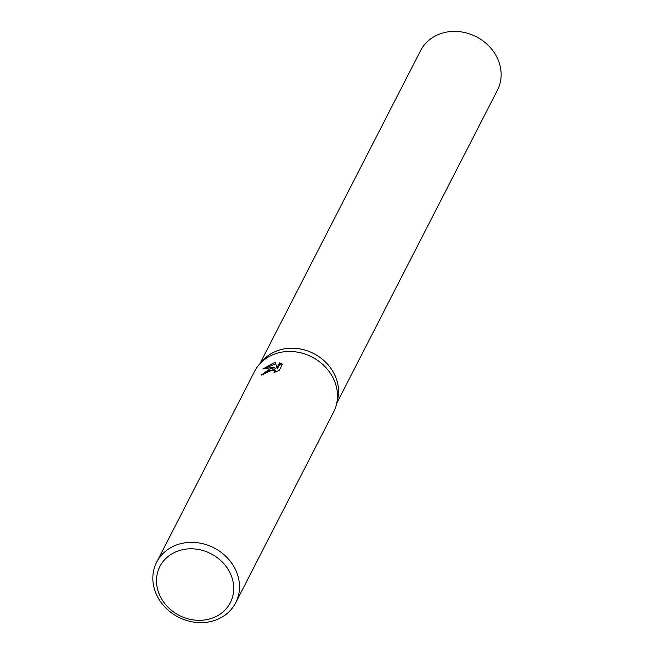 <?xml version="1.0" encoding="UTF-8"?>
<svg xmlns="http://www.w3.org/2000/svg" width="654" height="654" viewBox="0 0 654 654"><rect width="100%" height="100%" fill="white"/><g stroke="black" fill="none" stroke-linecap="round" stroke-linejoin="round"><path stroke-width="0.98" d="M261.085 362.529A43.213 37.867 27.2 0 1 281.294 349.498A43.213 37.867 27.2 0 1 324.686 361.27A43.213 37.867 27.2 0 1 337.055 401.515M156.649 562.211L254.627 371.317A44.431 38.929 27.2 0 1 278.637 352.8A44.431 38.929 27.2 0 1 325.651 367.311A44.431 38.929 27.2 0 1 333.679 411.889L235.693 602.784A44.431 38.929 27.2 0 1 211.692 621.3A44.431 38.929 27.2 0 1 164.677 606.789A44.431 38.929 27.2 0 1 156.649 562.211A44.431 38.929 27.2 0 1 180.651 543.695A44.431 38.929 27.2 0 1 227.674 558.205A44.431 38.929 27.2 0 1 235.693 602.784M270.642 368.382L274.819 367.761L271.018 367.646L262.818 369.028L273.356 363.076L275.457 362.7L276.944 367.867L279.495 362.88L282.348 364.311L279.193 370.458L274.018 372.494L275.26 370.45L269.791 370.033L265.598 372.404L264.478 373.728A44.431 38.929 -152.8 0 0 261.199 375.102L270.642 368.382M181.281 550.006A39.583 34.687 27.2 0 1 231.156 575.414A39.583 34.687 27.2 0 1 208.928 619.142A39.583 34.687 27.2 0 1 159.053 593.734A39.583 34.687 27.2 0 1 181.281 550.006M262.883 374.35L275.203 368.733L274.819 367.761M275.26 370.45L275.702 371.913M282.103 364.785L279.896 363.861L277.337 368.848L276.944 367.867M275.735 363.681L265.189 368.357M279.896 363.861L279.495 362.88M259.834 363.828L420.547 50.71A43.213 37.867 27.2 0 1 443.894 32.7A43.213 37.867 27.2 0 1 489.633 46.81A43.213 37.867 27.2 0 1 497.441 90.178L336.728 403.297M261.093 362.52A43.213 37.867 27.2 0 1 281.294 349.498"/></g></svg>
